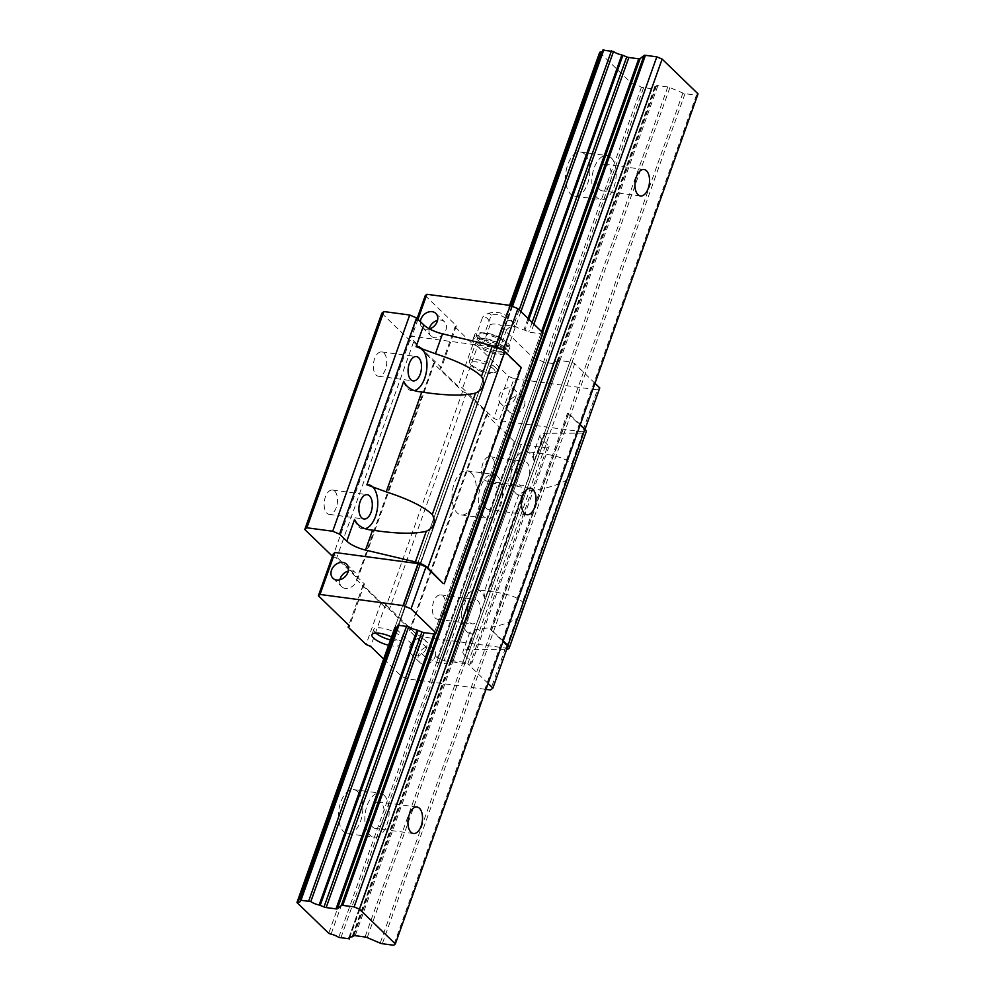 <?xml version="1.0" encoding="UTF-8"?>
<svg xmlns="http://www.w3.org/2000/svg" width="995" height="995" viewBox="0 0 995 995"><rect width="100%" height="100%" fill="white"/><g stroke="black" fill="none" stroke-linecap="round" stroke-linejoin="round"><path stroke-width="0.75" stroke-dasharray="4.97 3.73" d="M598.07 171.874A13.345 7.152 97.6 0 0 602.236 190.853A13.345 7.152 97.6 0 0 611.104 178.565A13.345 7.152 97.6 0 0 605.781 164.386A13.345 7.152 97.6 0 0 598.07 171.874M611.104 157.695A22.251 11.928 -82.4 0 1 615.072 183.304A22.251 11.928 -82.4 0 1 601.067 199.672A22.251 11.928 -82.4 0 1 592.199 176.04A22.251 11.928 -82.4 0 1 606.962 155.568A22.251 11.928 -82.4 0 1 611.104 157.695M584.786 154.175A22.251 11.928 97.6 0 0 580.645 152.048A22.251 11.928 97.6 0 0 565.881 172.521A22.251 11.928 97.6 0 0 574.749 196.152A22.251 11.928 97.6 0 0 588.754 179.784A22.251 11.928 97.6 0 0 584.786 154.175M484.565 490.635A13.345 7.152 97.6 0 0 488.732 509.627A13.345 7.152 97.6 0 0 497.599 497.338A13.345 7.152 97.6 0 0 492.276 483.16A13.345 7.152 97.6 0 0 484.565 490.635M497.599 476.468A22.251 11.928 -82.4 0 1 501.555 502.077A22.251 11.928 -82.4 0 1 487.55 518.445A22.251 11.928 -82.4 0 1 478.682 494.813A22.251 11.928 -82.4 0 1 493.458 474.341A22.251 11.928 -82.4 0 1 497.599 476.468M471.282 472.948A22.251 11.928 97.6 0 0 467.14 470.822A22.251 11.928 97.6 0 0 452.364 491.294A22.251 11.928 97.6 0 0 461.232 514.925A22.251 11.928 97.6 0 0 475.237 498.557A22.251 11.928 97.6 0 0 471.282 472.948M599.649 52.461L631.415 83.219A3.557 1.107 -160.4 0 0 633.778 84.09A8.308 2.587 19.6 0 1 641.402 87.336L651.899 88.742A8.308 2.587 19.6 0 1 651.713 87.722A8.308 2.587 19.6 0 1 654.772 86.826L656.526 85.769A2.973 0.92 19.6 0 1 657.894 85.632L667.757 86.951A2.973 0.92 19.6 0 1 669.896 87.56L682.881 93.057A2.973 0.92 -160.4 0 0 685.02 93.667L696.413 95.197L393.721 945.25M696.413 95.197L698.042 93.866M300.303 900.189L602.995 50.136A8.308 2.587 19.6 0 1 603.181 51.143A8.308 2.587 19.6 0 1 602.261 51.864M594.973 383.299L574.687 363.635L572.001 362.503A2.973 0.92 -160.4 0 0 569.849 361.894L559.998 360.576A2.973 0.92 -160.4 0 0 558.63 360.712L556.864 361.77A8.308 2.587 -160.4 0 0 553.817 362.665A8.308 2.587 -160.4 0 0 554.004 363.672L543.506 362.267A8.308 2.587 -160.4 0 0 535.882 359.021A3.557 1.107 19.6 0 1 533.507 358.163L501.754 327.405L394.866 627.584L509.602 305.341L394.878 627.559M357.765 791.721A22.251 11.928 97.6 0 0 353.623 789.582A22.251 11.928 97.6 0 0 338.86 810.054A22.251 11.928 97.6 0 0 347.728 833.698A22.251 11.928 97.6 0 0 361.732 817.33A22.251 11.928 97.6 0 0 357.765 791.721M631.415 83.219L328.723 933.273M371.048 809.408A13.345 7.152 97.6 0 0 375.227 828.4A13.345 7.152 97.6 0 0 384.082 816.111A13.345 7.152 97.6 0 0 378.759 801.933A13.345 7.152 97.6 0 0 371.048 809.408M384.082 795.241A22.251 11.928 -82.4 0 1 388.05 820.85A22.251 11.928 -82.4 0 1 374.045 837.218A22.251 11.928 -82.4 0 1 365.177 813.587A22.251 11.928 -82.4 0 1 379.941 793.114A22.251 11.928 -82.4 0 1 384.082 795.241M381.794 313.263L409.778 340.365L413.584 341.981L434.703 362.429L433.546 363.374L462.588 391.508L466.381 393.124L487.513 413.572L486.344 414.517L514.328 441.631L521.181 444.529L547.001 447.986L549.091 446.282L541.84 439.255L534.104 460.971L533.146 454.429L538.133 453.235L543.22 453.819C557.088 455.76 566.603 459.093 571.752 463.807C573.356 468.894 571.366 474.478 565.782 480.56C556.006 485.983 542.25 489.627 524.502 491.493L518.967 494.229L520.273 495.647L521.766 495.622L484.913 599.102L483.956 592.56L488.943 591.366L494.042 591.95C507.898 593.891 517.412 597.224 522.562 601.95C524.166 607.037 522.176 612.609 516.592 618.691C506.816 624.114 493.06 627.758 475.324 629.636L469.789 632.36L471.083 633.778L472.575 633.765L464.839 655.481A17.798 5.535 19.6 0 1 462.961 651.501A17.798 5.535 19.6 0 1 468.222 649.548L505.671 649.374A11.865 3.694 -160.4 0 0 506.691 649.312M541.84 439.255A17.798 5.535 19.6 0 1 539.962 435.275A17.798 5.535 19.6 0 1 545.223 433.322L582.672 433.136A11.865 3.694 -160.4 0 0 586.179 431.83M336.298 507.487A12.263 6.567 -82.4 0 1 329.221 514.365A12.263 6.567 -82.4 0 1 326.932 513.184A12.263 6.567 -82.4 0 1 324.756 499.08A12.263 6.567 -82.4 0 1 332.479 490.05A12.263 6.567 -82.4 0 1 336.298 507.487M385.488 369.356A12.263 6.567 -82.4 0 1 378.411 376.234A12.263 6.567 -82.4 0 1 376.122 375.053A12.263 6.567 -82.4 0 1 373.946 360.936A12.263 6.567 -82.4 0 1 381.657 351.919A12.263 6.567 -82.4 0 1 385.488 369.356M332.442 556.267L336.584 558.207L357.702 578.667L356.546 579.612L385.587 607.746L389.393 609.35L410.512 629.81L409.355 630.755L437.34 657.857L444.18 660.755L470.001 664.212L472.09 662.508L464.839 655.481M409.778 340.365L332.778 556.603M413.584 341.981L336.584 558.207M434.703 362.429L357.702 578.667M433.546 363.374L356.546 579.612M462.588 391.508L385.587 607.746M466.381 393.124L389.393 609.35M487.513 413.572L410.512 629.81M486.344 414.517L409.355 630.755M444.554 612.335A12.263 6.567 -82.4 0 1 437.464 619.201A12.263 6.567 -82.4 0 1 435.188 618.032A12.263 6.567 -82.4 0 1 432.999 603.915A12.263 6.567 -82.4 0 1 440.723 594.886A12.263 6.567 -82.4 0 1 444.554 612.335M493.744 474.205A12.263 6.567 -82.4 0 1 486.654 481.07A12.263 6.567 -82.4 0 1 484.378 479.901A12.263 6.567 -82.4 0 1 482.189 465.784A12.263 6.567 -82.4 0 1 489.913 456.755A12.263 6.567 -82.4 0 1 493.744 474.205M514.328 441.631L437.34 657.857M521.181 444.529L444.18 660.755M547.001 447.986L470.001 664.212M549.091 446.282L472.09 662.508M484.913 599.102A22.251 11.928 97.6 0 0 476.804 589.649A22.251 11.928 97.6 0 0 462.041 610.122A22.251 11.928 97.6 0 0 470.909 633.753A22.251 11.928 97.6 0 0 472.575 633.765M534.104 460.971A22.251 11.928 97.6 0 0 525.994 451.506A22.251 11.928 97.6 0 0 511.219 471.978A22.251 11.928 97.6 0 0 520.087 495.622A22.251 11.928 97.6 0 0 521.766 495.622M519.129 484.553A12.263 6.567 97.6 0 0 521.417 485.722A12.263 6.567 97.6 0 0 529.551 474.441A12.263 6.567 97.6 0 0 524.663 461.406A12.263 6.567 97.6 0 0 516.952 470.436A12.263 6.567 97.6 0 0 519.129 484.553M469.938 622.683A12.263 6.567 97.6 0 0 472.227 623.853A12.263 6.567 97.6 0 0 480.374 612.572A12.263 6.567 97.6 0 0 475.486 599.537A12.263 6.567 97.6 0 0 467.762 608.567A12.263 6.567 97.6 0 0 469.938 622.683M503.259 640.879L490.535 629.387L503.035 641.501M580.247 424.654L568.518 413.286L491.53 629.524M568.518 413.286L567.523 413.161L490.535 629.387M574.687 363.635L467.799 663.814L465.113 662.682A2.973 0.92 -160.4 0 0 462.961 662.073L453.111 660.742A2.973 0.92 -160.4 0 0 451.742 660.891L449.976 661.949A8.308 2.587 -160.4 0 0 446.929 662.844A8.308 2.587 -160.4 0 0 447.116 663.852L436.618 662.446A8.308 2.587 -160.4 0 0 428.994 659.2A3.557 1.107 19.6 0 1 426.619 658.342L394.866 627.584L501.754 327.392A3.557 1.107 19.6 0 1 501.754 327.392A3.557 1.107 19.6 0 1 502.811 326.994A8.308 2.587 -160.4 0 0 505.273 326.086A8.308 2.587 -160.4 0 0 505.099 325.079L515.597 326.484A8.308 2.587 -160.4 0 0 523.955 329.892L528.805 331.832A2.973 0.92 -160.4 0 0 530.957 332.442L540.807 333.76A2.973 0.92 -160.4 0 0 542.175 333.623L542.996 332.952M488.085 683.465L467.799 663.814M567.523 413.161L584.824 429.902L582.498 431.793L499.08 420.636L493.756 418.373L462.6 388.199L458.036 386.271L440.076 368.884L441.469 367.752L410.326 337.579L411.942 336.248L495.373 347.417L502.972 350.638L520.273 367.379L443.272 583.617M533.507 358.163L426.619 658.342M397.478 626.974A8.308 2.587 -160.4 0 0 398.386 626.265A8.308 2.587 -160.4 0 0 398.211 625.258L505.099 325.079M520.273 367.379L521.256 367.516M354.543 519.452A22.251 11.928 97.6 0 0 362.653 528.917A22.251 11.928 97.6 0 0 365.538 528.656M368.685 484.826A22.251 11.928 97.6 0 0 368.56 484.801A22.251 11.928 97.6 0 0 366.881 484.801M403.734 381.321A22.251 11.928 97.6 0 0 411.843 390.774A22.251 11.928 97.6 0 0 414.728 390.525M417.738 346.67L417.925 346.695A22.251 11.928 97.6 0 0 417.738 346.67A22.251 11.928 97.6 0 0 416.072 346.67M507.823 646.141L505.497 648.031L422.079 636.862L416.756 634.611L385.6 604.438L381.035 602.51L363.088 585.11L364.481 583.978L333.325 553.805M388.572 645.257A14.838 4.614 -160.4 0 0 392.515 646.029A14.838 4.614 -160.4 0 0 399.89 644.611A14.838 4.614 -160.4 0 0 391.52 636.962M383.672 659.013L401.806 676.588L407.129 678.839L485.983 689.386M505.497 648.031L490.56 689.995M435.051 656.688A9.788 7.686 -45.9 0 0 433.671 648.566A9.788 7.686 -45.9 0 0 421.333 650.245A9.788 7.686 -45.9 0 0 420.039 662.633A9.788 7.686 -45.9 0 0 428.236 663.74A9.788 7.686 -45.9 0 0 435.051 656.688M422.079 636.862L407.129 678.839M416.756 634.611L401.806 676.588M385.6 604.438L370.65 646.414M381.035 602.51L366.085 644.474M363.088 585.11L348.797 625.233M364.481 583.978L349.531 625.954M417.129 318.462L410.326 337.579M417.987 319.296L411.942 336.248M425.263 295.602L456.419 325.775L441.469 367.752M456.419 325.775L455.026 326.907L440.076 368.884M455.026 326.907L472.973 344.295L458.036 386.271M472.973 344.295L477.538 346.235L462.6 388.199M477.538 346.235L508.694 376.408L493.756 418.373M508.694 376.408L514.017 378.66L499.08 420.636M524.34 405.923A9.788 7.686 -45.9 0 0 522.96 397.801A9.788 7.686 -45.9 0 0 510.622 399.48A9.788 7.686 -45.9 0 0 509.34 411.855A9.788 7.686 -45.9 0 0 517.537 412.975A9.788 7.686 -45.9 0 0 524.34 405.923M514.017 378.66L597.448 389.829L582.498 431.793M597.448 389.829L599.774 387.938M495.647 346.646L495.373 347.417M429.492 328.897A9.788 7.686 134.1 0 1 422.203 327.479A9.788 7.686 134.1 0 1 420.313 321.547M499.403 345.85A14.838 4.614 19.6 0 1 484.913 340.974A14.838 4.614 19.6 0 1 478.831 334.482A14.838 4.614 19.6 0 1 494.353 335.116A14.838 4.614 19.6 0 1 506.778 344.432A14.838 4.614 19.6 0 1 499.403 345.85M497.512 351.16A14.838 4.614 19.6 0 1 483.01 346.285A14.838 4.614 19.6 0 1 476.941 339.792A14.838 4.614 19.6 0 1 492.463 340.427A14.838 4.614 19.6 0 1 504.888 349.742A14.838 4.614 19.6 0 1 497.512 351.16M390.463 639.947A14.838 4.614 -160.4 0 0 394.406 640.718A14.838 4.614 -160.4 0 0 401.781 639.3A14.838 4.614 -160.4 0 0 389.356 629.984A14.838 4.614 -160.4 0 0 373.834 629.35A14.838 4.614 -160.4 0 0 375.799 633.044M515.634 397.49A9.788 7.686 134.1 0 1 508.818 404.53A9.788 7.686 134.1 0 1 500.622 403.423A9.788 7.686 134.1 0 1 501.915 391.047A9.788 7.686 134.1 0 1 514.241 389.356A9.788 7.686 134.1 0 1 515.634 397.49M426.333 648.255A9.788 7.686 134.1 0 1 419.529 655.295A9.788 7.686 134.1 0 1 411.333 654.188A9.788 7.686 134.1 0 1 412.614 641.812A9.788 7.686 134.1 0 1 424.952 640.121A9.788 7.686 134.1 0 1 426.333 648.255M429.243 328.76A9.788 7.686 -45.9 0 0 430.922 335.912A9.788 7.686 -45.9 0 0 443.26 334.233A9.788 7.686 -45.9 0 0 444.541 321.845A9.788 7.686 -45.9 0 0 437.564 320.34M339.904 579.749A9.788 7.686 -45.9 0 0 341.633 586.677A9.788 7.686 -45.9 0 0 353.959 584.998A9.788 7.686 -45.9 0 0 355.252 572.622A9.788 7.686 -45.9 0 0 348.262 571.105M476.008 335.701L483.632 343.088L499.851 348.437L508.457 346.409L500.833 339.021L484.615 333.673L476.008 335.701L482.587 317.218A14.539 7.786 -82.4 0 1 490.212 324.594L483.632 343.088M490.212 324.594A14.539 13.781 -174 0 1 506.443 329.954A14.539 5.982 118.1 0 1 515.037 327.927A14.539 7.786 97.6 0 0 513.955 324.445A14.539 7.786 97.6 0 0 507.425 320.539A14.539 13.781 6 0 0 491.194 315.191L484.615 333.673M491.194 315.191A14.539 5.982 -61.9 0 0 486.791 314.047A14.539 5.982 -61.9 0 0 482.587 317.218M507.425 320.539L500.833 339.021M515.037 327.927L508.457 346.409M506.443 329.954L499.851 348.437M483.918 333.002A18.694 5.808 19.6 0 1 502.176 339.146A18.694 5.808 19.6 0 1 509.838 347.317A18.694 5.808 19.6 0 1 490.286 346.521A18.694 5.808 19.6 0 1 474.627 334.78A18.694 5.808 19.6 0 1 483.918 333.002M482.028 338.312A18.694 5.808 19.6 0 1 500.286 344.457A18.694 5.808 19.6 0 1 507.947 352.64A18.694 5.808 19.6 0 1 488.396 351.844A18.694 5.808 19.6 0 1 472.737 340.091A18.694 5.808 19.6 0 1 482.028 338.312M483.744 339.979A14.838 4.614 19.6 0 1 502.761 348.026A14.838 4.614 19.6 0 1 504.316 351.347A14.838 4.614 19.6 0 1 488.794 350.713A14.838 4.614 19.6 0 1 476.369 341.385A14.838 4.614 19.6 0 1 483.744 339.979M495.759 367.69A14.838 4.614 19.6 0 1 497.313 370.998A14.838 4.614 19.6 0 1 496.045 372.142A14.838 4.614 19.6 0 1 481.791 370.364A14.838 4.614 19.6 0 1 469.628 362.74A14.838 4.614 19.6 0 1 469.366 361.048A14.838 4.614 19.6 0 1 480.697 360.401A14.838 4.614 19.6 0 1 495.759 367.69M493.694 369.083A13.059 4.055 19.6 0 1 493.955 373.001A13.059 4.055 19.6 0 1 481.418 371.446A13.059 4.055 19.6 0 1 470.71 364.73A13.059 4.055 19.6 0 1 478.471 362.23A13.059 4.055 19.6 0 1 493.694 369.083M542.573 332.529L435.288 633.803L542.175 333.623M541.591 331.584L433.919 633.939L540.807 333.76M533.905 324.146L530.957 332.442M532.151 322.442L528.805 331.832M528.88 319.271L524.987 330.216M528.022 318.45L523.955 329.892M520.907 311.559L515.597 326.484M519.179 309.88L513.544 325.713M512.475 306.36L505.945 324.693M510.472 305.502L502.811 326.994M633.778 84.09L331.086 934.143M641.402 87.336L338.71 937.389M643.442 88.107L340.75 938.161M651.053 89.127L348.362 939.18M651.899 88.742L349.805 937.116M654.772 86.826L352.081 936.88M655.357 86.727L352.665 936.78M656.526 85.769L353.834 935.822M657.894 85.632L355.203 935.686M667.757 86.951L365.065 937.004M669.896 87.56L367.205 937.613M682.881 93.057L380.19 943.111M685.02 93.667L382.329 943.72M524.502 491.493L488.943 591.366M565.782 480.56L522.562 601.95M545.223 433.322L538.133 453.235M582.672 433.136L571.752 463.807M475.324 629.636L468.222 649.548M516.592 618.691L505.671 649.374M572.001 362.503L465.113 662.682M569.849 361.894L462.961 662.073M559.998 360.576L453.111 660.742M558.63 360.712L451.742 660.891M557.461 361.658L450.573 661.837M556.864 361.77L449.976 661.949M554.004 363.672L447.116 663.852M553.158 364.058L446.27 664.237M545.546 363.051L438.658 663.217M543.506 362.267L436.618 662.446M535.882 359.021L428.994 659.2M644.014 169.511L605.781 164.386M640.481 195.965L602.236 190.853M574.749 196.152L601.067 199.672M580.645 152.048L606.962 155.568M530.509 488.271L492.276 483.16M526.964 514.738L488.732 509.627M461.232 514.925L487.55 518.445M467.14 470.822L493.458 474.341M511.753 306.05L505.062 324.855M603.181 51.143L300.49 901.209M651.936 88.953L349.942 937.066M651.713 87.722L349.021 937.787M417.004 807.044L378.759 801.933M413.46 833.511L375.227 828.4M347.728 833.698L374.045 837.218M353.623 789.582L379.941 793.114M518.967 494.229L483.956 592.56M539.962 435.275L533.146 454.429M469.777 632.36L462.961 651.501M553.817 362.665L446.929 662.844M554.041 363.896L447.153 664.075M505.273 326.086L398.386 626.265M504.888 349.742L506.778 344.432M476.941 339.792L478.831 334.482M373.834 629.35L371.943 634.661M401.781 639.3L399.89 644.611M378.411 376.234L413.161 380.886M381.657 351.919L416.42 356.571M429.069 393.087L411.843 390.774M486.654 481.07L521.417 485.722M489.913 456.755L524.663 461.406M543.22 453.819L525.994 451.506M437.464 619.201L472.227 623.853M440.723 594.886L475.486 599.537M494.042 591.95L476.804 589.649M329.221 514.365L363.983 519.017M332.479 490.05L367.23 494.702M379.891 531.218L362.653 528.917M522.96 397.801L514.241 389.356M509.34 411.855L500.622 403.423M433.671 648.566L424.952 640.121M420.039 662.633L411.333 654.188M422.203 327.479L430.922 335.912M435.835 313.413L444.541 321.845M332.915 578.244L341.633 586.677M346.534 564.177L355.252 572.622M513.955 324.445A20.771 20.771 0 0 0 486.791 314.047M474.627 334.78L472.737 340.091M509.838 347.317L507.947 352.64M497.313 370.998L504.316 351.347M469.366 361.048L476.369 341.385M493.955 373.001L496.045 372.142M470.71 364.73L469.628 362.74"/><path stroke-width="1.49" d="M636.303 176.986A13.345 7.152 97.6 0 0 640.481 195.965A13.345 7.152 97.6 0 0 649.337 183.689A13.345 7.152 97.6 0 0 644.014 169.511A13.345 7.152 97.6 0 0 636.303 176.986M522.798 495.759A13.345 7.152 97.6 0 0 526.964 514.738A13.345 7.152 97.6 0 0 535.832 502.463A13.345 7.152 97.6 0 0 530.509 488.271A13.345 7.152 97.6 0 0 522.798 495.759M393.721 945.25L395.351 943.919L359.444 909.144L354.12 906.893L342.728 905.375A2.973 0.92 -160.4 0 0 341.36 905.512L337.392 908.746A2.973 0.92 19.6 0 1 336.024 908.883L326.161 907.564A2.973 0.92 19.6 0 1 324.022 906.955L319.159 905.002A8.308 2.587 19.6 0 1 310.801 901.594L300.303 900.189A8.308 2.587 19.6 0 1 300.49 901.209A8.308 2.587 19.6 0 1 298.027 902.117A3.557 1.107 -160.4 0 0 296.97 902.502A3.557 1.107 -160.4 0 0 296.958 902.527L328.723 933.273A3.557 1.107 -160.4 0 0 331.086 934.143A8.308 2.587 19.6 0 1 338.71 937.389L349.208 938.795A8.308 2.587 19.6 0 1 349.021 937.787A8.308 2.587 19.6 0 1 352.081 936.88L353.834 935.822A2.973 0.92 19.6 0 1 355.203 935.686L365.065 937.004A2.973 0.92 19.6 0 1 367.205 937.613L380.19 943.111A2.973 0.92 -160.4 0 0 382.329 943.72L393.721 945.25M359.444 909.144L662.135 59.091L698.042 93.866L395.351 943.919M409.293 814.532A13.345 7.152 97.6 0 0 413.46 833.511A13.345 7.152 97.6 0 0 422.315 821.223A13.345 7.152 97.6 0 0 417.004 807.044A13.345 7.152 97.6 0 0 409.293 814.532M662.135 59.091L656.812 56.839L354.12 906.893M656.812 56.839L645.419 55.31A2.973 0.92 -160.4 0 0 644.051 55.459L640.083 58.68A2.973 0.92 19.6 0 1 638.715 58.829L628.852 57.499A2.973 0.92 19.6 0 1 626.713 56.889L621.85 54.949A8.308 2.587 19.6 0 1 613.492 51.541L602.995 50.136M602.261 51.864A8.308 2.587 19.6 0 1 600.719 52.063A3.557 1.107 -160.4 0 0 599.662 52.449A3.557 1.107 -160.4 0 0 599.649 52.461L509.602 305.341L599.662 52.449M394.878 627.559L296.97 902.49M425.972 566.864L411.034 608.84L403.423 605.619L320.004 594.45L318.375 595.781L333.325 553.805L334.954 552.486L418.373 563.643L425.972 566.864L443.272 583.617L427.85 567.859A11.865 3.694 -160.4 0 0 415.388 561.926L365.501 550.061A17.798 5.535 19.6 0 1 346.807 541.18L354.543 519.452C357.591 525.932 363.61 529.502 372.603 530.148L379.891 531.218C400.027 533.83 415.512 533.842 426.32 531.255C434.218 527.437 436.208 521.865 432.278 514.514C423.721 506.629 408.373 499.092 386.222 491.878L366.881 484.801L403.734 381.321C406.781 387.801 412.788 391.358 421.78 392.005L429.069 393.087C449.218 395.687 464.69 395.699 475.498 393.124C483.408 389.306 485.398 383.722 481.468 376.371C472.911 368.498 457.563 360.961 435.412 353.747L416.072 346.67L423.808 324.942L416.557 317.915L339.556 534.141L332.716 531.243L306.895 527.785L304.793 529.489L332.442 556.267M444.267 583.754L521.256 367.516L504.851 351.621A11.865 3.694 -160.4 0 0 492.388 345.7L442.501 333.835A17.798 5.535 19.6 0 1 423.808 324.942M416.557 317.915L409.704 315.017L383.883 311.559L306.895 527.785M383.883 311.559L381.794 313.263L304.793 529.489M506.691 649.312A11.865 3.694 -160.4 0 0 509.179 648.068L586.179 431.83A11.865 3.694 -160.4 0 0 584.936 429.181L580.247 424.654M509.179 648.068A11.865 3.694 -160.4 0 0 507.935 645.419L503.259 640.879M503.035 641.501L507.823 646.141L492.886 688.105L488.085 683.465M594.973 383.299L599.774 387.938L585.035 429.293M296.97 902.502L394.866 627.571A3.557 1.107 19.6 0 1 394.866 627.571A3.557 1.107 19.6 0 1 395.923 627.173A8.308 2.587 -160.4 0 0 397.478 626.974M398.211 625.258L408.709 626.663A8.308 2.587 -160.4 0 0 417.067 630.071L421.917 632.012A2.973 0.92 -160.4 0 0 424.069 632.621L433.919 633.939A2.973 0.92 -160.4 0 0 435.288 633.803L436.108 633.131L411.034 608.84M503.122 350.24L517.922 308.661L542.996 332.952L436.108 633.131M361.695 517.835A12.263 6.567 97.6 0 0 363.983 519.017A12.263 6.567 97.6 0 0 372.118 507.736A12.263 6.567 97.6 0 0 367.23 494.702A12.263 6.567 97.6 0 0 359.506 503.731A12.263 6.567 97.6 0 0 361.695 517.835M365.538 528.656A22.251 11.928 97.6 0 0 377.677 505.92A22.251 11.928 97.6 0 0 368.685 484.826M414.728 390.525A22.251 11.928 97.6 0 0 426.867 367.777A22.251 11.928 97.6 0 0 417.875 346.695M346.807 541.18L339.556 534.141M410.885 379.704A12.263 6.567 97.6 0 0 413.161 380.886A12.263 6.567 97.6 0 0 421.308 369.593A12.263 6.567 97.6 0 0 416.42 356.571A12.263 6.567 97.6 0 0 408.696 365.588A12.263 6.567 97.6 0 0 410.885 379.704M409.704 315.017L332.716 531.243M391.52 636.962A14.838 4.614 -160.4 0 0 371.943 634.661A14.838 4.614 -160.4 0 0 388.572 645.257M318.375 595.781L349.531 625.954L348.138 627.086L366.085 644.474L370.65 646.414L383.672 659.013M485.983 689.386L490.56 689.995L492.886 688.105M331.534 570.11A9.788 7.686 134.1 0 1 338.337 563.071A9.788 7.686 134.1 0 1 346.534 564.177A9.788 7.686 134.1 0 1 345.253 576.553A9.788 7.686 134.1 0 1 332.915 578.244A9.788 7.686 134.1 0 1 331.534 570.11M334.954 552.486L320.004 594.45M418.373 563.643L403.423 605.619M348.797 625.233L348.138 627.086M517.922 308.661L510.311 305.44L426.892 294.284L425.263 295.602L417.129 318.462M426.892 294.284L417.987 319.296M510.311 305.44L495.647 346.646M420.313 321.547A9.788 7.686 134.1 0 1 420.823 319.345A9.788 7.686 134.1 0 1 427.639 312.306A9.788 7.686 134.1 0 1 435.835 313.413A9.788 7.686 134.1 0 1 437.029 322.007A9.788 7.686 134.1 0 1 429.492 328.897M375.799 633.044A14.838 4.614 -160.4 0 0 390.463 639.947M437.564 320.34A9.788 7.686 -45.9 0 0 429.541 327.79A9.788 7.686 -45.9 0 0 429.243 328.76M348.262 571.105A9.788 7.686 -45.9 0 0 340.24 578.555A9.788 7.686 -45.9 0 0 339.904 579.749M645.419 55.31L342.728 905.375M644.051 55.459L341.36 905.512M640.083 58.68L542.573 332.529M435.288 633.803L337.392 908.746M638.715 58.829L541.591 331.584M433.919 633.939L336.024 908.883M628.852 57.499L533.905 324.146M424.069 632.621L326.161 907.564M626.713 56.889L532.151 322.442M421.917 632.012L324.022 906.955M622.882 55.272L528.88 319.271M418.099 630.395L320.191 905.326M621.85 54.949L528.022 318.45M417.067 630.071L319.159 905.002M613.492 51.541L520.907 311.559M408.709 626.663L310.801 901.594M611.452 50.77L519.179 309.88M406.656 625.88L308.761 900.823M603.841 49.75L512.475 306.36M399.057 624.86L301.149 899.803M600.719 52.063L510.472 305.502M395.923 627.173L298.027 902.117M349.805 937.116L349.208 938.795M372.603 530.148L365.501 550.061M426.32 531.255L415.388 561.926M421.78 392.005L386.222 491.878M475.498 393.124L432.278 514.514M442.501 333.835L435.412 353.747M584.936 429.181L507.935 645.419M504.851 351.621L427.85 567.859M492.388 345.7L481.468 376.371M602.958 49.924L511.753 306.05M398.174 625.034L300.266 899.977M349.942 937.066L349.245 939.006"/></g></svg>
